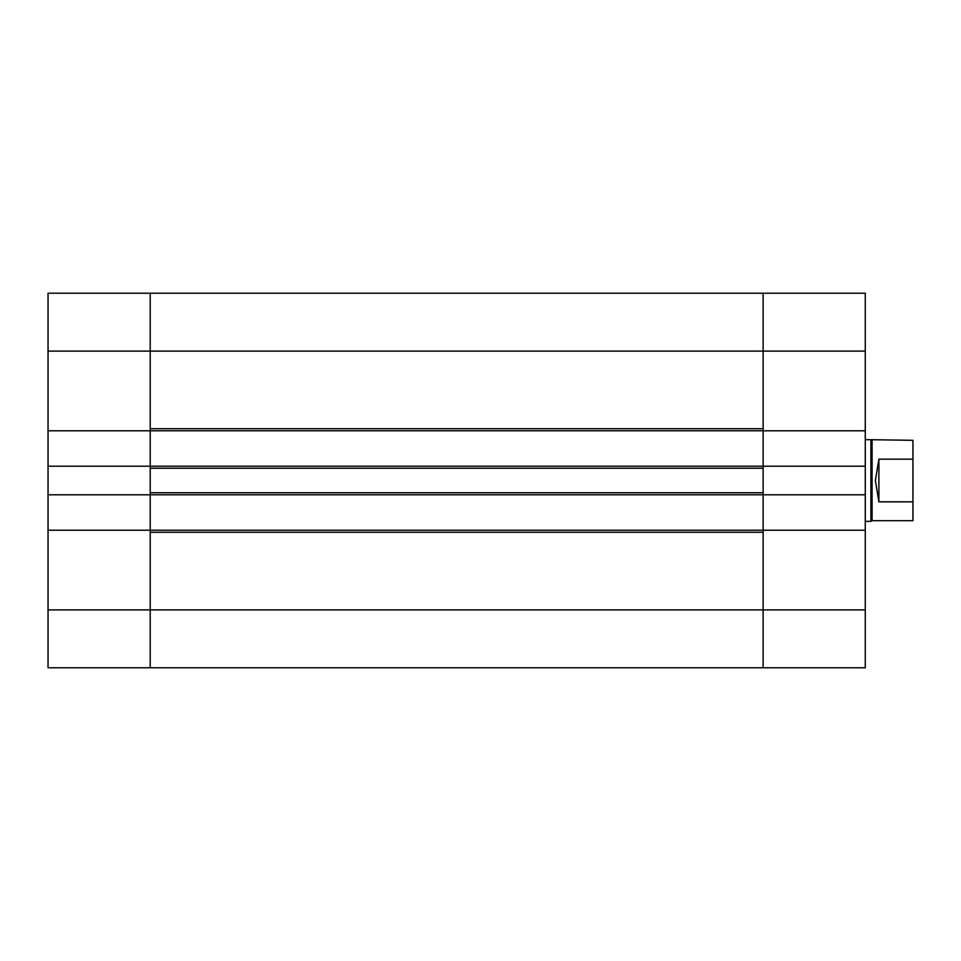 <?xml version="1.0" encoding="UTF-8"?>
<svg xmlns="http://www.w3.org/2000/svg" width="961" height="961" viewBox="0 0 961 961"><rect width="100%" height="100%" fill="white"/><g stroke="black" fill="none" stroke-linecap="round" stroke-linejoin="round"><path stroke-width="1.44" d="M48.05 667.787L150.204 667.787L48.05 667.787L48.05 466.193L150.204 466.193L150.204 494.807L48.05 494.807M840.419 667.787L865.272 667.787L865.272 494.807L763.13 494.807L763.13 530.22L763.13 494.807L150.204 494.807L150.204 530.22L48.05 530.22M150.204 430.78L763.13 430.78L763.13 466.193L763.13 293.213L763.13 428.738L150.204 428.738L150.204 293.213L150.204 466.193L150.204 430.78L48.05 430.78L48.05 466.193M865.272 494.807L865.272 293.213L48.05 293.213L48.05 430.78M865.272 667.787L763.13 667.787L763.13 530.22L150.204 530.22L150.204 667.787L150.204 532.262L763.13 532.262L763.13 667.787L150.204 667.787L781.173 667.787M763.13 494.807L763.13 466.193L150.204 466.193M763.13 468.247L763.13 492.753L150.204 492.753L150.204 468.247L763.13 468.247M150.204 530.22L150.204 494.807M878.895 501.834L875.363 480.5L878.895 459.166L878.895 501.834L912.95 501.834L912.95 440.318L865.272 439.633M878.895 459.166L912.95 459.166M912.95 501.834L912.95 520.682L872.083 520.682L872.083 440.318M872.083 520.682L870.906 521.367L870.906 439.633M763.13 466.193L865.272 466.193M763.13 530.22L865.272 530.22M763.13 430.78L865.272 430.78M865.272 351.101L48.05 351.101M865.272 609.899L48.05 609.899M870.906 521.367L865.272 521.367"/></g></svg>

